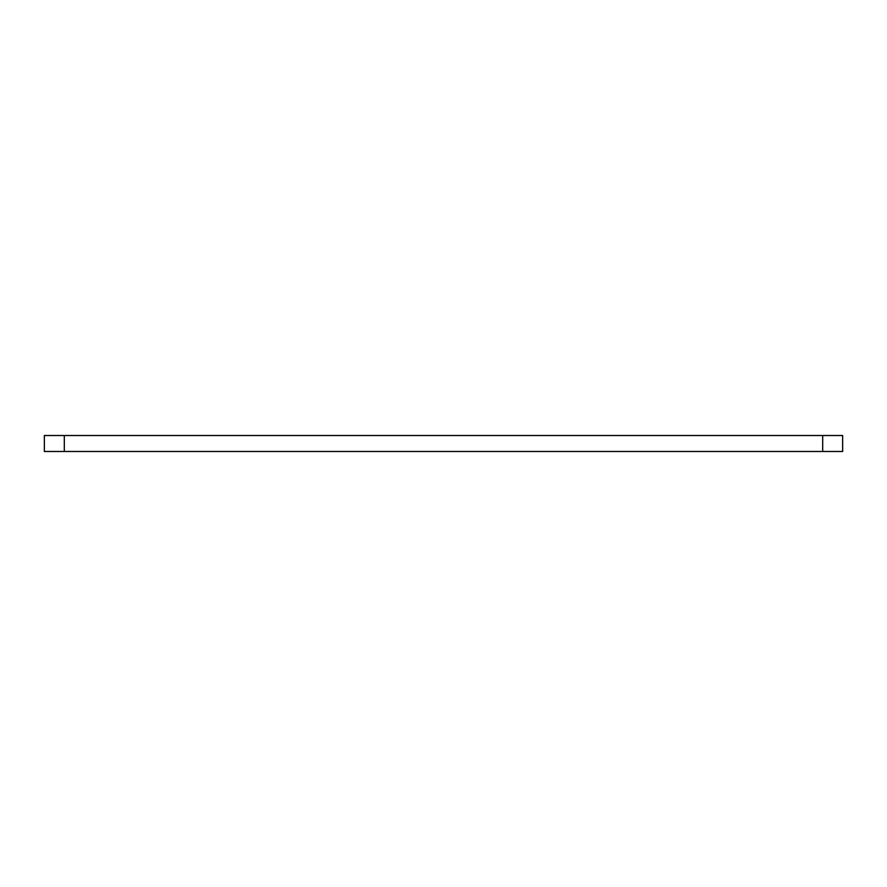 <?xml version="1.0" encoding="UTF-8"?>
<svg xmlns="http://www.w3.org/2000/svg" width="887" height="887" viewBox="0 0 887 887"><rect width="100%" height="100%" fill="white"/><g stroke="black" fill="none" stroke-linecap="round" stroke-linejoin="round"><path stroke-width="1.33" d="M64.307 435.517L64.307 451.483L44.35 451.483L44.35 435.517L842.65 435.517L842.65 451.483L822.692 451.483L822.692 435.517M64.307 451.483L822.692 451.483"/></g></svg>
